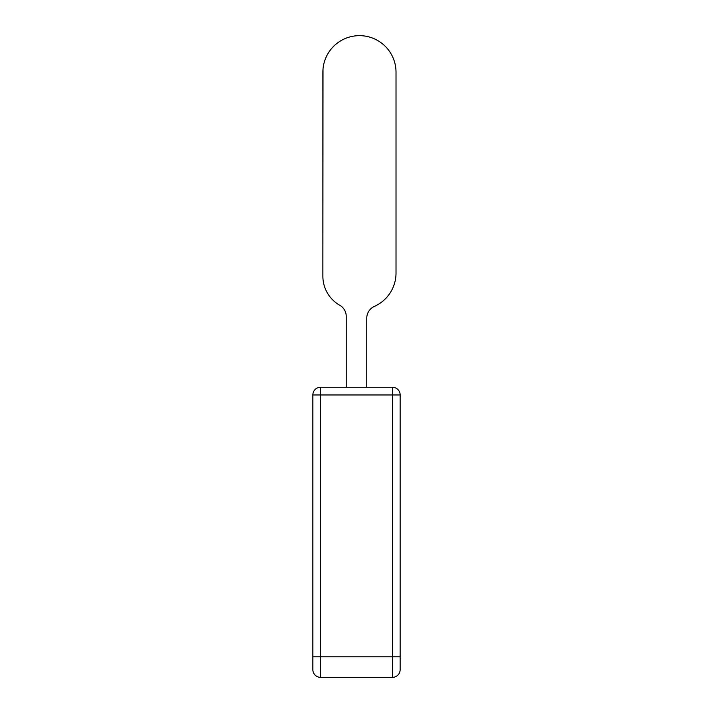 <?xml version="1.0" encoding="UTF-8"?>
<svg xmlns="http://www.w3.org/2000/svg" width="713" height="713" viewBox="0 0 713 713"><rect width="100%" height="100%" fill="white"/><g stroke="black" fill="none" stroke-linecap="round" stroke-linejoin="round"><path stroke-width="1.07" d="M339.557 305.137L339.816 305.28A12.834 12.834 0 0 1 346.233 316.394A12.834 12.834 0 0 0 339.816 305.28L339.557 305.137A33.377 33.377 0 0 1 322.873 276.234L322.873 72.227A36.577 36.577 0 0 1 359.45 35.65A36.577 36.577 0 0 1 396.018 72.227L396.018 273.034A36.577 36.577 0 0 1 374.37 306.421A12.834 12.834 0 0 0 366.767 318.141A12.834 12.834 0 0 1 374.37 306.421A12.834 12.834 0 0 0 366.767 318.141L366.767 387.257M400.145 394.957L400.145 669.65A7.7 7.7 0 0 1 392.444 677.35L392.444 656.816L400.145 656.816L400.145 669.65A7.7 7.7 0 0 1 392.444 677.35L320.556 677.35A7.7 7.7 0 0 1 312.855 669.65L312.855 394.957A7.7 7.7 0 0 1 320.556 387.257L392.444 387.257A7.7 7.7 0 0 1 400.145 394.957L392.444 394.957L392.444 387.257M322.873 276.234L323.016 69.018M396.018 72.227L396.018 273.034M339.816 305.28A12.834 12.834 0 0 1 346.233 316.394L346.233 387.257M312.855 656.816L392.444 656.816L392.444 394.957L320.556 394.957L320.556 387.257M312.855 394.957L320.556 394.957L320.556 677.35A7.7 7.7 0 0 1 312.855 669.65"/></g></svg>
